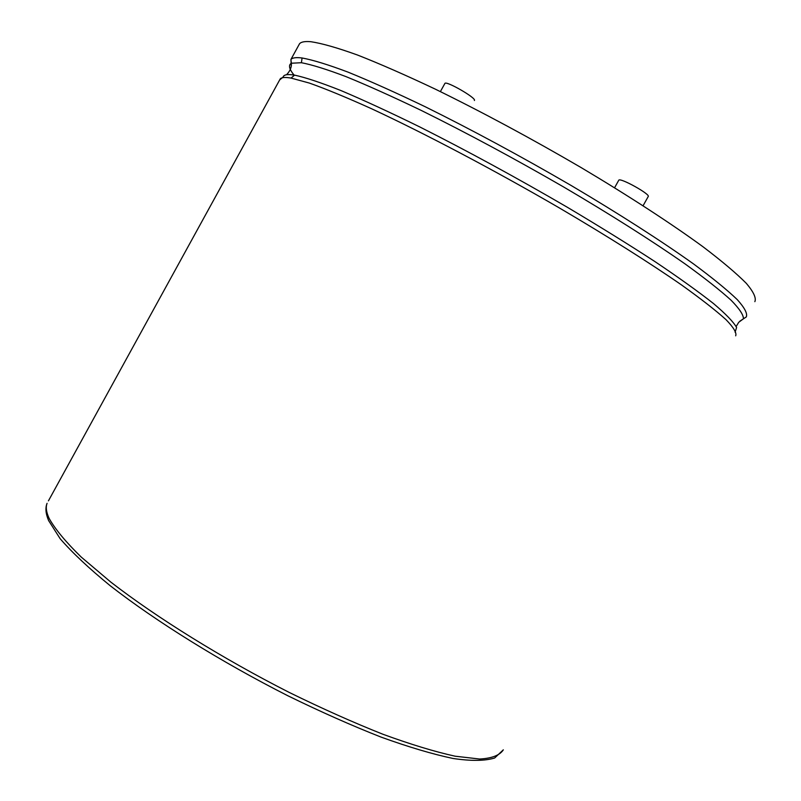 <?xml version="1.0" encoding="UTF-8"?>
<svg xmlns="http://www.w3.org/2000/svg" width="801" height="801" viewBox="0 0 801 801"><rect width="100%" height="100%" fill="white"/><g stroke="black" fill="none" stroke-linecap="round" stroke-linejoin="round"><path stroke-width="1.2" d="M474.372 100.495L474.442 100.385C476.235 97.892 446.087 80.551 444.915 83.404L444.845 83.514M643.093 205.717L648.199 196.575C651.003 194.543 620.034 177.301 618.783 180.205L618.722 180.315M298.723 45.236L299.534 43.755C301.186 41.852 305.011 41.181 311.008 41.732C322.072 43.404 337.621 47.86 357.647 55.079C380.125 63.91 406.057 75.294 435.454 89.211C482.502 112.24 531.053 138.363 581.095 167.559C629.175 196.175 671.408 223.689 703.028 246.778C722.061 261.246 736.509 273.461 746.382 283.414C753.591 291.954 756.414 298.042 754.852 301.667M291.224 65.702L290.933 59.414C292.465 57.722 296.19 57.241 302.077 57.982C312.891 59.955 328.22 64.671 348.045 72.13C370.362 81.211 396.175 92.796 425.511 106.893C472.5 130.173 521.05 156.375 571.163 185.502C619.323 213.987 661.686 241.211 693.496 263.899C712.65 278.087 727.258 290.002 737.29 299.644C744.67 307.864 747.663 313.632 746.282 316.936L739.844 321.191M294.027 75.044C289.121 68.986 288.23 65.051 291.354 63.229L290.933 59.414L299.534 43.755M302.077 57.982L301.406 62.718C311.949 64.721 326.828 69.357 346.042 76.636C367.649 85.457 392.67 96.701 421.106 110.358C466.653 132.886 514.012 158.338 563.183 186.713C610.572 214.548 652.805 241.351 685.175 263.99C704.83 278.207 720.129 290.282 731.083 300.215C739.463 308.785 743.578 314.983 743.418 318.818L738.752 322.262L736.149 326.498M286.568 74.733C290.142 70.959 291.744 67.124 291.354 63.229L301.406 62.718M279.639 79.97L283.123 77.046C283.764 74.633 287.579 73.992 294.588 75.134C305.411 77.467 320.891 82.613 341.016 90.583C363.694 100.185 389.957 112.31 419.814 126.959C467.644 151.079 516.785 177.822 567.238 207.209C599.278 226.262 628.455 244.345 654.757 261.466C678.787 277.607 698.372 291.644 713.521 303.569C725.906 314.082 733.596 322.062 736.59 327.509L735.088 332.225M294.588 75.134L291.043 78.077L309.376 83.074C325.877 88.921 346.583 97.472 371.494 108.706C424.3 133.246 493.566 169.752 558.848 207.639C607.068 235.955 649.611 262.818 681.661 285.036C701.005 298.883 715.804 310.438 726.046 319.689C733.636 327.519 736.85 332.896 735.678 335.819M48.43 500.865L280.29 78.788C281.692 77.327 285.276 77.086 291.043 78.077M49.101 518.347C55.069 529.081 65.782 541.987 81.241 557.075L110.698 582.007C156.706 617.661 222.508 658.522 289.141 692.394C322.192 708.605 353.451 722.552 382.938 734.257C410.693 744.399 434.763 751.708 455.138 756.204L479.629 759.028C491.884 758.367 499.784 755.303 503.318 749.836L494.668 757.996C484.985 760.98 471.138 761.14 453.126 758.487C432.72 754.202 408.71 747.073 381.086 737.11C351.769 725.586 320.67 711.799 287.809 695.739C221.547 662.147 156.075 621.476 110.238 585.751C89.011 568.41 72.33 552.75 60.185 538.753L48.611 520.57C45.687 513.691 45.176 507.934 47.079 503.318C45.587 507.143 46.258 512.149 49.101 518.347M444.915 83.404L440.38 91.604M618.783 180.205L614.577 187.754"/></g></svg>
